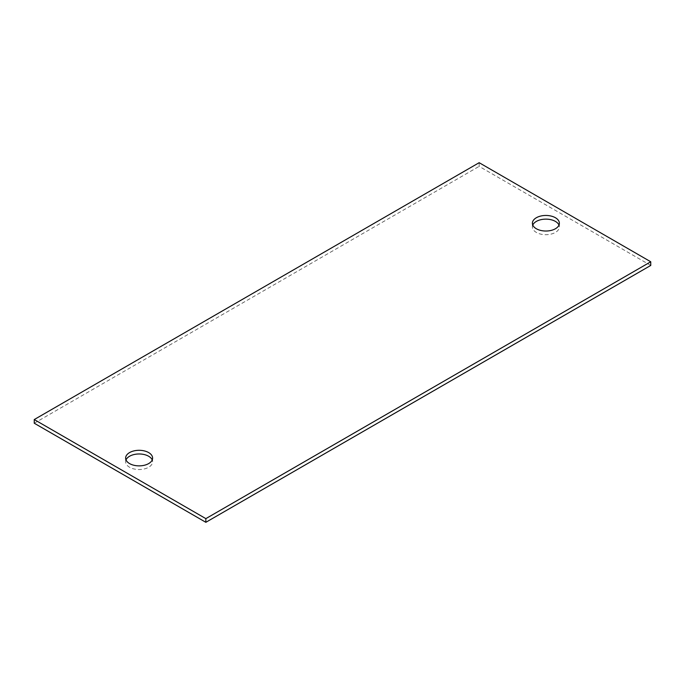<?xml version="1.0" encoding="UTF-8"?>
<svg xmlns="http://www.w3.org/2000/svg" width="685" height="685" viewBox="0 0 685 685"><rect width="100%" height="100%" fill="white"/><g stroke="black" fill="none" stroke-linecap="round" stroke-linejoin="round"><path stroke-width="0.51" stroke-dasharray="3.42 2.57" d="M532.776 225.082A13.486 7.783 0 0 0 532.399 226.915A13.486 7.783 0 0 0 536.346 232.42A13.486 7.783 0 0 0 551.04 234.107A13.486 7.783 0 0 0 559.362 226.915A13.486 7.783 0 0 0 558.986 225.082M650.75 265.446L479.149 166.369L479.149 162.696M34.25 423.227L479.149 166.369M126.014 459.918A13.486 7.783 0 0 0 125.638 461.758A13.486 7.783 0 0 0 129.585 467.264A13.486 7.783 0 0 0 144.278 468.951A13.486 7.783 0 0 0 152.601 461.758A13.486 7.783 0 0 0 152.224 459.918M532.399 226.915L532.399 223.242M559.362 226.915L559.362 223.242M152.601 461.758L152.601 458.085M125.638 461.758L125.638 458.085"/><path stroke-width="1.03" d="M555.415 217.736A13.486 7.783 0 0 0 540.722 216.049A13.486 7.783 0 0 0 532.399 223.242A13.486 7.783 0 0 0 536.346 228.747A13.486 7.783 0 0 0 551.04 230.434A13.486 7.783 0 0 0 559.362 223.242A13.486 7.783 0 0 0 555.415 217.736M558.986 225.082A13.486 7.783 0 0 0 555.415 221.409A13.486 7.783 0 0 0 542.237 219.423A13.486 7.783 0 0 0 532.776 225.082M650.75 261.773L479.149 162.696L34.25 419.554L205.851 518.631L650.75 261.773L650.75 265.446L205.851 522.304L205.851 518.631M148.654 452.579A13.486 7.783 0 0 0 133.96 450.893A13.486 7.783 0 0 0 125.638 458.085A13.486 7.783 0 0 0 129.585 463.591A13.486 7.783 0 0 0 144.278 465.278A13.486 7.783 0 0 0 152.601 458.085A13.486 7.783 0 0 0 148.654 452.579M205.851 522.304L34.25 423.227L34.25 419.554M152.224 459.918A13.486 7.783 0 0 0 148.654 456.253A13.486 7.783 0 0 0 135.476 454.258A13.486 7.783 0 0 0 126.014 459.918"/></g></svg>
